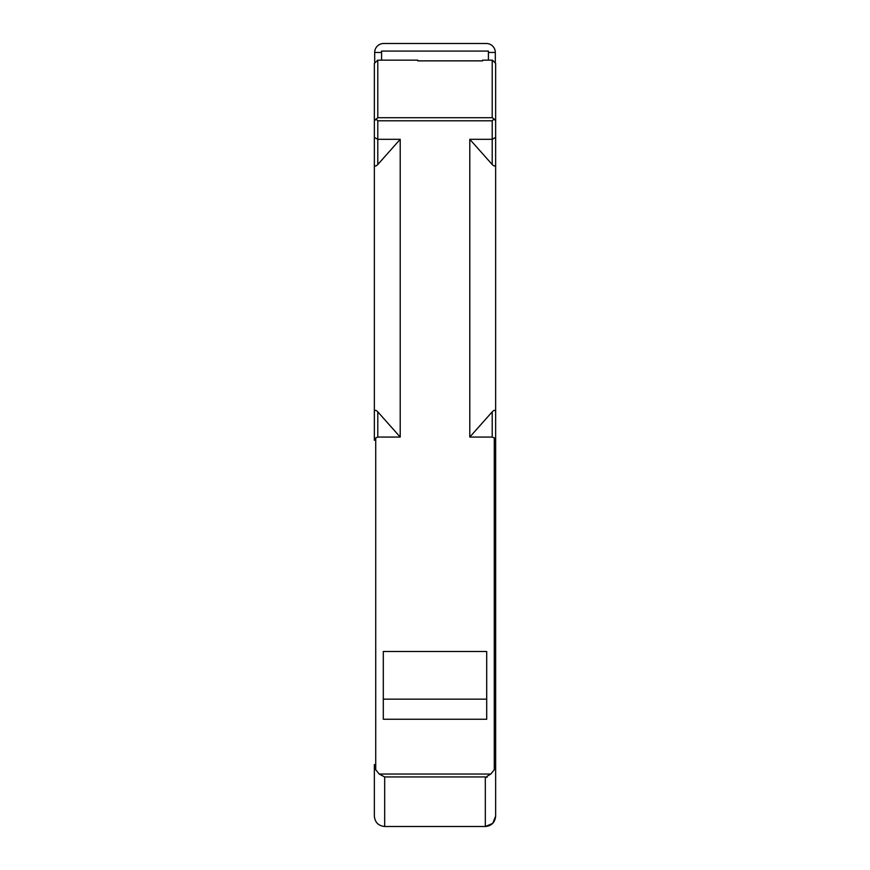 <?xml version="1.0" encoding="UTF-8"?>
<svg xmlns="http://www.w3.org/2000/svg" width="870" height="870" viewBox="0 0 870 870"><rect width="100%" height="100%" fill="white"/><g stroke="black" fill="none" stroke-linecap="round" stroke-linejoin="round"><path stroke-width="1.3" d="M374.35 88.99L374.35 120.81L374.35 63.379L377.787 60.15L377.787 117.722L492.213 117.722L492.213 60.15L482.556 60.15L482.556 60.867L417.763 60.867L417.763 60.15L377.591 60.15L417.763 60.15M495.65 130.652L495.65 63.379L492.409 60.15L482.556 60.15M469.789 437.066L492.213 411.847C494.29 409.77 495.432 409.846 495.65 412.086L495.65 440.285L494.28 437.893L492.213 437.066L469.789 437.066L469.789 139.309L492.213 139.309L495.65 137.438L495.65 164.289C495.432 166.529 494.29 166.605 492.213 164.528L492.213 120.81L494.019 118.994L495.65 120.81L495.65 137.438M495.65 816.158L492.659 823.433L485.319 826.5C491.528 825.945 494.976 822.498 495.65 816.158L495.65 764.491L495.65 816.158M374.35 816.299L374.35 816.158C375.003 822.4 378.45 825.847 384.681 826.5L485.319 826.5L485.319 776.943L487.037 777.356L487.037 776.279L490.789 774.05L494.28 769.743L495.65 764.491L495.65 440.285M485.319 776.943L384.681 776.943L379.211 774.05L490.789 774.05M495.65 164.289L495.65 412.086M469.789 139.309L492.213 164.528M492.213 117.722L494.019 118.994M377.787 117.722L374.35 120.81L374.35 137.438L377.787 139.309L400.211 139.309L400.211 437.066L377.787 437.066L375.72 437.893L375.72 769.743L379.211 774.05M492.213 120.81L377.787 120.81L375.981 118.994M495.65 291.406L495.65 764.491M494.28 769.743L494.28 437.893M383.3 719.251L486.7 719.251L486.7 699.154L383.3 699.154L383.3 719.251M486.7 699.154L486.7 651.5L383.3 651.5L383.3 699.154M375.72 769.743L374.35 764.491L374.35 816.158M381.582 60.15L381.582 51.08L488.418 51.08L488.418 60.15M400.211 437.066L377.787 411.847C375.709 409.77 374.568 409.846 374.35 412.086L374.35 137.438M374.35 164.289C374.546 166.54 375.699 166.616 377.787 164.528L400.211 139.309M375.72 437.893L374.35 440.285L374.35 412.086M374.35 291.406L374.35 440.285M495.313 61.922L495.313 52.461A8.961 8.961 0 0 0 486.352 43.5L383.648 43.5A8.961 8.961 0 0 0 374.687 52.461L374.687 61.922M488.418 52.461L495.313 52.461M374.687 52.461L381.582 52.461M492.213 437.066L492.213 411.847M384.681 776.943L384.681 826.5M377.787 120.81L377.787 164.528M377.787 411.847L377.787 437.066"/></g></svg>

